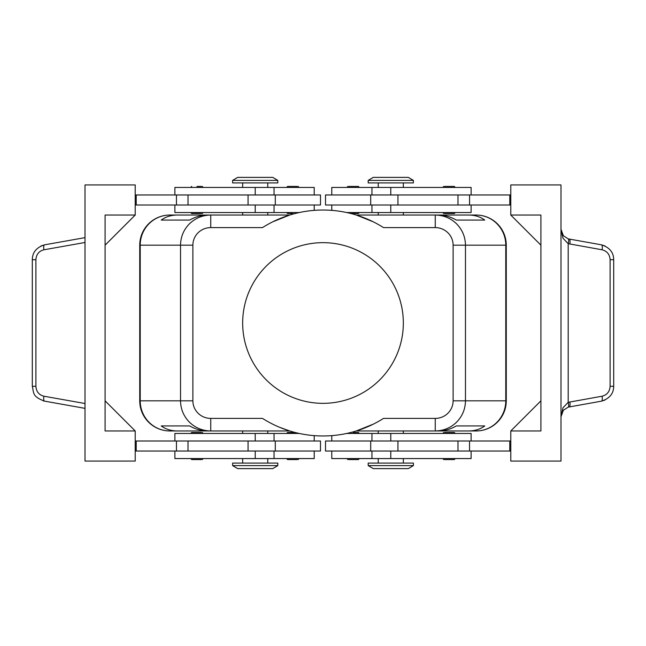 <?xml version="1.0" encoding="UTF-8"?>
<svg xmlns="http://www.w3.org/2000/svg" width="646" height="646" viewBox="0 0 646 646"><rect width="100%" height="100%" fill="white"/><g stroke="black" fill="none" stroke-linecap="round" stroke-linejoin="round"><path stroke-width="0.97" d="M201.439 213.543L191.701 213.543L190.699 212.542M196.973 186.428L201.439 186.428M292.872 213.543L287.599 213.543L292.872 213.543M297.338 186.428L287.599 186.428L286.598 187.437M320.489 205.008L320.489 194.963L275.301 194.963L275.301 205.008L320.489 205.008M314.214 194.963L314.214 187.437L174.88 187.437L174.88 194.963M174.88 205.008L174.88 212.542L299.316 212.542M201.439 432.457L191.701 432.457L190.699 433.458M201.439 459.572L191.701 459.572L190.699 458.563M295.036 432.457L287.599 432.457L286.598 433.458M297.338 459.572L287.599 459.572L286.598 458.563M275.301 451.037L320.489 451.037L320.489 440.992L275.301 440.992L275.301 451.037L248.056 451.037L248.056 440.992L275.301 440.992M314.214 451.037L314.214 458.563L174.88 458.563L174.88 451.037M174.88 440.992L174.88 433.458L299.316 433.458M272.612 221.885L289.691 215.045L210.741 215.045C202.456 215.183 195.334 218.122 189.383 223.871C183.617 229.806 180.662 236.912 180.533 245.173L180.533 400.827C180.662 409.088 183.617 416.194 189.383 422.129C195.334 427.878 202.456 430.817 210.741 430.955L210.741 418.398A17.862 17.571 180 0 1 192.879 400.827L139.738 400.827L139.73 245.173A30.128 30.128 0 0 1 169.858 215.045L242.662 215.045L242.662 212.542M210.741 218.728L210.741 215.045L207.528 215.045C201.382 215.094 195.431 216.765 189.682 220.068L161.234 220.068C165.772 216.765 171.109 215.094 177.246 215.045L169.858 215.045A30.128 29.635 90 0 0 148.903 223.871A30.128 29.635 90 0 0 140.222 245.173L192.879 245.173A17.862 17.571 180 0 1 210.741 227.602L210.741 218.728M373.388 424.115L356.309 430.955L435.259 430.955C443.544 430.817 450.666 427.878 456.617 422.129C462.383 416.194 465.338 409.088 465.467 400.827L453.121 400.827A17.862 17.571 0 0 1 435.259 418.398L435.259 430.955L438.473 430.955C444.618 430.906 450.569 429.235 456.318 425.932L484.766 425.932C480.228 429.235 474.891 430.906 468.754 430.955L403.338 430.955L403.338 433.458M453.121 245.173L505.778 245.173L505.778 400.827L506.262 400.827A30.128 30.128 0 0 1 497.444 422.129A30.128 30.128 0 0 0 506.262 400.827L506.262 245.173L506.27 400.827A30.128 30.128 0 0 1 476.142 430.955A30.128 29.635 -90 0 0 497.097 422.129A30.128 29.635 -90 0 0 505.778 400.827L465.467 400.827L465.467 245.173C465.338 236.912 462.383 229.806 456.617 223.871C450.666 218.122 443.544 215.183 435.259 215.045L435.259 227.602A17.862 17.571 0 0 1 453.121 245.173L453.121 400.827M403.338 212.542L403.338 215.045L468.754 215.045C474.891 215.094 480.228 216.765 484.766 220.068L456.318 220.068C450.569 216.765 444.618 215.094 438.473 215.045L356.309 215.045L373.388 221.885M242.662 433.458L242.662 430.955L177.246 430.955C171.109 430.906 165.772 429.235 161.234 425.932L189.682 425.932C195.431 429.235 201.382 430.906 207.528 430.955L289.691 430.955L279.532 427.272M390.782 465.596L368.188 465.596L373.21 468.608L408.361 468.608L413.375 465.596L390.782 465.596M413.375 465.596L413.375 463.085L368.188 463.085L368.188 465.596M232.625 465.596L277.812 465.596L277.812 463.085L232.625 463.085L232.625 465.596L237.639 468.608L272.79 468.608L277.812 465.596M413.375 180.404L368.188 180.404L368.188 182.915L413.375 182.915L413.375 180.404L408.361 177.392L373.21 177.392L368.188 180.404M255.218 180.404L277.812 180.404L272.79 177.392L237.639 177.392L232.625 180.404L255.218 180.404M232.625 180.404L232.625 182.915L277.812 182.915L277.812 180.404M471.12 440.992L471.12 433.458L346.684 433.458M331.786 451.037L331.786 458.563L471.12 458.563L471.12 451.037M325.511 440.992L325.511 451.037L370.699 451.037L370.699 440.992L325.511 440.992M348.662 459.572L358.401 459.572L359.402 458.563M353.128 432.457L358.401 432.457L353.128 432.457M444.561 459.572L454.3 459.572L455.301 458.563M444.561 432.457L454.3 432.457L455.301 433.458M471.12 205.008L471.12 212.542L346.684 212.542M331.786 194.963L331.786 187.437L471.12 187.437L471.12 194.963M370.699 194.963L325.511 194.963L325.511 205.008L370.699 205.008L370.699 194.963L397.944 194.963L397.944 205.008L370.699 205.008M348.662 186.428L358.401 186.428L359.402 187.437M350.964 213.543L358.401 213.543L359.402 212.542M444.561 186.428L454.3 186.428L455.301 187.437M444.561 213.543L454.3 213.543L455.301 212.542M605.052 245.973L601.547 244.85L568.181 238.859L563.336 235.677L560.994 229.225L562.989 238.237L568.181 243.671L602.096 249.792C607.054 251.084 609.727 254.387 610.107 259.708L610.107 386.292L613.7 386.292L613.7 259.708L610.107 259.708M43.444 400.932L85.006 408.361M610.107 386.292C609.727 391.613 607.054 394.916 602.096 396.208L568.181 402.329L562.989 407.763L560.994 416.775L563.336 410.323L568.181 407.142L601.547 401.15L605.052 400.027M569.279 239.117A5.023 1.405 100.1 0 1 569.99 240.651A5.023 1.405 100.1 0 1 569.829 244.059M569.829 401.941A5.023 1.405 79.9 0 1 569.99 405.349A5.023 1.405 79.9 0 1 569.279 406.883M85.006 237.639L44.453 244.85L40.948 245.973M403.338 323A80.338 80.338 0 0 1 323 403.338A80.338 80.338 0 0 1 242.662 323A80.338 80.338 0 0 1 323 242.662A80.338 80.338 0 0 1 403.338 323M476.142 215.045A30.128 30.128 0 0 1 497.444 223.871A30.128 30.128 0 0 0 476.142 215.045A30.128 30.128 0 0 1 506.27 245.173A30.128 30.128 0 0 0 497.444 223.871A30.128 30.128 0 0 1 506.262 245.173L505.778 245.173A30.128 29.635 -90 0 0 497.097 223.871A30.128 29.635 -90 0 0 476.142 215.045L468.754 215.045M378.233 433.458L378.233 430.955L356.293 430.955M289.707 430.955L267.767 430.955L267.767 433.458M169.858 215.045A30.128 30.128 0 0 0 139.738 245.173L140.222 245.173L140.222 400.827A30.128 29.635 90 0 0 148.903 422.129A30.128 29.635 90 0 0 169.858 430.955A30.128 30.128 0 0 1 139.73 400.827L139.738 245.173A30.128 30.128 0 0 1 169.858 215.045L177.246 215.045M267.767 212.542L267.767 215.045L289.707 215.045M356.293 215.045L378.233 215.045L378.233 212.542M435.259 418.398L383.514 418.398A112.969 112.969 0 0 1 262.486 418.398L210.741 418.398M210.741 227.602L262.486 227.602A112.969 112.969 0 0 1 383.514 227.602L435.259 227.602M44.453 401.15A5.023 1.405 -79.9 0 1 43.742 399.616A5.023 1.405 -79.9 0 1 43.904 396.208C38.946 394.916 36.273 391.613 35.893 386.292L32.3 386.292C34.004 393.059 31.985 396.353 44.453 401.142M35.893 386.292L35.893 259.708L32.3 259.708L32.3 386.292M568.181 238.859A5.023 1.373 106.5 0 1 568.181 243.671L568.181 402.329A5.023 1.373 73.5 0 1 568.181 407.142M510.784 215.045L540.912 215.045L540.912 430.955L510.784 430.955L510.784 461.074L560.994 461.074L560.994 184.926L510.784 184.926L510.784 215.045L540.912 245.173M135.216 430.955L135.216 461.074L85.006 461.074L85.006 184.926L135.216 184.926L135.216 215.045L105.088 245.173L105.088 400.827L135.216 430.955L105.088 430.955L105.088 215.045L135.216 215.045M135.216 451.037L248.056 451.037M135.216 440.992L248.056 440.992M135.216 205.008L275.301 205.008M135.216 194.963L275.301 194.963M510.784 430.955L540.912 400.827M510.784 194.963L397.944 194.963M510.784 451.037L370.699 451.037M510.784 440.992L370.699 440.992M510.784 205.008L397.944 205.008M509.783 194.963L509.783 205.008M509.783 451.037L509.783 440.992M169.858 430.955A30.128 30.128 0 0 1 148.556 422.129A30.128 30.128 0 0 0 169.858 430.955L177.246 430.955M468.754 430.955L476.142 430.955A30.128 30.128 0 0 0 497.444 422.129A30.128 30.128 0 0 1 476.142 430.955M161.234 425.932L189.682 425.932M456.318 425.932L484.766 425.932M161.234 220.068L189.682 220.068M456.318 220.068L484.766 220.068M148.556 422.129A30.128 30.128 0 0 1 139.738 400.827A30.128 30.128 0 0 0 148.556 422.129M136.217 451.037L136.217 440.992M136.217 194.963L136.217 205.008M255.218 194.963L255.218 187.437M255.218 433.458L255.218 440.992M192.879 400.827L192.879 245.173M390.782 451.037L390.782 458.563M390.782 212.542L390.782 205.008M601.547 244.85A5.023 1.405 100.1 0 1 602.258 246.384A5.023 1.405 100.1 0 1 602.096 249.792M602.096 396.208A5.023 1.405 79.9 0 1 602.258 399.616A5.023 1.405 79.9 0 1 601.547 401.15M35.893 259.708C36.273 254.387 38.946 251.084 43.904 249.792A5.023 1.405 -100.1 0 1 43.742 246.384A5.023 1.405 -100.1 0 1 44.453 244.85M85.006 403.508L43.904 396.208M43.904 249.792L85.006 242.492M469.553 194.963L469.553 205.008M457.982 194.963L457.982 205.008M390.782 194.963L390.782 187.437M469.553 451.037L469.553 440.992M457.982 451.037L457.982 440.992M397.944 451.037L397.944 440.992M390.782 433.458L390.782 440.992M255.218 451.037L255.218 458.563M188.018 451.037L188.018 440.992M176.447 451.037L176.447 440.992M255.218 212.542L255.218 205.008M248.056 194.963L248.056 205.008M188.018 194.963L188.018 205.008M176.447 194.963L176.447 205.008M190.699 187.437L191.701 186.428M286.598 212.542L287.599 213.543M314.214 210.37L314.214 205.008M274.049 212.542L274.049 205.008M267.767 187.437L267.767 182.915M203.248 433.458L202.246 432.457M203.248 458.563L202.246 459.572M299.146 458.563L298.145 459.572M274.049 458.563L274.049 451.037M242.662 458.563L242.662 463.085M378.233 458.563L378.233 463.085M371.951 433.458L371.951 440.992M331.786 435.63L331.786 440.992M359.402 433.458L358.401 432.457M403.338 187.437L403.338 182.915M371.951 187.437L371.951 194.963M346.854 187.437L347.855 186.428M442.752 187.437L443.754 186.428M442.752 212.542L443.754 213.543M44.453 244.858C36.426 247.475 32.373 252.425 32.308 259.708M601.547 401.142C609.574 398.525 613.627 393.575 613.692 386.292M601.547 244.858C609.574 247.475 613.627 252.425 613.692 259.708M560.994 416.775L562.02 412.35M562.02 233.65L560.994 229.233M331.786 205.008L331.786 210.37M371.951 205.008L371.951 212.542M378.233 182.915L378.233 187.437M442.752 433.458L443.754 432.457M442.752 458.563L443.754 459.572M346.854 458.563L347.855 459.572M371.951 451.037L371.951 458.563M403.338 458.563L403.338 463.085M267.767 463.085L267.767 458.563M274.049 440.992L274.049 433.458M314.214 440.992L314.214 435.63M242.662 187.437L242.662 182.915M274.049 194.963L274.049 187.437M299.146 187.437L298.145 186.428M203.248 187.437L202.246 186.428M203.248 212.542L202.246 213.543"/></g></svg>
